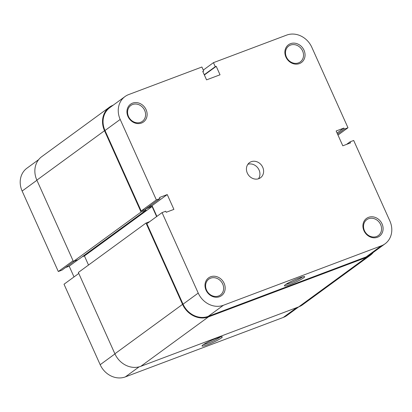 <?xml version="1.0" encoding="UTF-8"?>
<svg xmlns="http://www.w3.org/2000/svg" width="412" height="412" viewBox="0 0 412 412"><rect width="100%" height="100%" fill="white"/><g stroke="black" fill="none" stroke-linecap="round" stroke-linejoin="round"><path stroke-width="0.62" d="M203.003 344.896A11.103 1.277 -24.2 0 1 213.555 339.442A11.103 1.277 -24.2 0 1 222.145 336.795A11.103 1.277 -24.2 0 1 221.296 338.005A11.103 1.277 -24.2 0 1 209.59 343.932A11.103 1.277 -24.2 0 1 202.029 345.838A11.103 1.277 -24.2 0 1 203.003 344.896M203.497 344.55A9.934 1.143 155.8 0 0 211.68 341.636A9.934 1.143 155.8 0 0 219.859 337.31A9.934 1.143 155.8 0 0 220.214 337.037M73.073 260.739L58.308 271.529L22.14 191.055A20.451 17.85 -126.1 0 1 26.929 168.199L38.651 159.64M58.308 271.529L61.965 270.148L74.361 261.095M298.741 306.863L287.02 315.427A20.451 17.85 -126.1 0 1 283.286 317.441L296.728 307.62M139.091 366.86L125.361 376.892L283.286 317.441M125.361 376.892A20.451 17.85 -126.1 0 1 100.183 364.708L64.02 284.234L78.785 273.444M65.462 267.594L69.195 266.193L74.021 276.926M78.089 259.694L69.195 266.193M373.349 252.36A21.033 18.36 -126.1 0 1 370.223 255.368L302.557 304.803A21.033 18.36 -126.1 0 1 298.715 306.873L140.791 366.325A21.033 18.36 -126.1 0 1 114.891 353.79L78.347 272.471L146.013 223.041L149.674 221.661M88.518 265.04L84.429 255.945L82.251 256.764M145.585 209.064L146.069 210.141L78.404 259.575L73.398 261.46L36.853 180.142A21.033 18.36 -126.1 0 1 41.777 156.632L109.443 107.197A21.033 18.36 -126.1 0 1 113.259 105.137M370.223 255.368A21.033 18.36 -126.1 0 1 366.381 257.443L208.457 316.895A21.033 18.36 -126.1 0 1 182.557 304.36L146.013 223.041M146.069 210.141L141.064 212.031L104.519 130.712A21.033 18.36 -126.1 0 1 109.443 107.197M156.622 216.583L152.095 206.515L145.874 208.858M84.429 255.945L152.095 206.515M73.398 261.46L141.064 212.031M363.956 230.694A10.985 9.589 -126.1 0 1 368.534 217.335A10.985 9.589 -126.1 0 1 382.058 223.881A10.985 9.589 -126.1 0 1 377.48 237.24A10.985 9.589 -126.1 0 1 363.956 230.694M380.637 224.581A9.816 8.57 53.9 0 0 366.757 219.699A9.816 8.57 53.9 0 0 364.455 230.668A9.816 8.57 53.9 0 0 378.334 235.551A9.816 8.57 53.9 0 0 380.637 224.581M206.031 290.146A10.985 9.589 -126.1 0 1 210.609 276.782A10.985 9.589 -126.1 0 1 224.133 283.327A10.985 9.589 -126.1 0 1 219.555 296.692A10.985 9.589 -126.1 0 1 206.031 290.146M222.712 284.028A9.816 8.57 53.9 0 0 208.833 279.145A9.816 8.57 53.9 0 0 206.536 290.12A9.816 8.57 53.9 0 0 220.415 294.997A9.816 8.57 53.9 0 0 222.712 284.028M285.913 57.047A10.985 9.589 -126.1 0 1 290.491 43.687A10.985 9.589 -126.1 0 1 304.015 50.233A10.985 9.589 -126.1 0 1 299.436 63.592A10.985 9.589 -126.1 0 1 285.913 57.047M302.593 50.928A9.816 8.57 53.9 0 0 288.714 46.046A9.816 8.57 53.9 0 0 286.417 57.021A9.816 8.57 53.9 0 0 300.297 61.903A9.816 8.57 53.9 0 0 302.593 50.928M127.988 116.493A10.985 9.589 -126.1 0 1 132.571 103.134A10.985 9.589 -126.1 0 1 146.095 109.68A10.985 9.589 -126.1 0 1 141.517 123.039A10.985 9.589 -126.1 0 1 127.988 116.493M144.669 110.38A9.816 8.57 53.9 0 0 130.789 105.498A9.816 8.57 53.9 0 0 128.493 116.467A9.816 8.57 53.9 0 0 142.372 121.349A9.816 8.57 53.9 0 0 144.669 110.38M303.696 277.817A11.103 1.277 -24.2 0 1 291.99 283.739A11.103 1.277 -24.2 0 1 284.429 285.645A11.103 1.277 -24.2 0 1 285.398 284.702A11.103 1.277 -24.2 0 1 295.955 279.254A11.103 1.277 -24.2 0 1 304.545 276.601A11.103 1.277 -24.2 0 1 303.696 277.817M285.892 284.357A9.934 1.143 155.8 0 0 294.08 281.447A9.934 1.143 155.8 0 0 302.253 277.116A9.934 1.143 155.8 0 0 302.609 276.843M247.89 164.285A9.347 8.163 -126.1 0 1 259.045 169.976A9.347 8.163 -126.1 0 1 258.478 178.782M247.318 173.086A9.347 8.163 -126.1 0 1 249.507 162.637A9.347 8.163 -126.1 0 1 262.727 167.287A9.347 8.163 -126.1 0 1 260.538 177.737A9.347 8.163 -126.1 0 1 247.318 173.086M202.858 71.652L203.708 71.034L201.901 67.007L128.714 94.559A20.451 17.85 53.9 0 0 124.98 96.573A20.451 17.85 53.9 0 0 120.191 119.434L104.998 130.527L141.167 211.001L156.354 199.902L120.191 119.434M198.229 293.081L162.065 212.607L146.873 223.706L183.041 304.18L198.229 293.081A20.451 17.85 53.9 0 0 223.412 305.266L208.22 316.364L366.144 256.913L381.332 245.815L223.412 305.266M337.979 135.074L347.98 127.766L311.817 47.292A20.451 17.85 53.9 0 0 286.639 35.108L213.452 62.66L203.281 70.086M203.708 71.034L202.745 71.394L206.551 79.866L220.034 74.788L216.223 66.322L215.26 66.682L213.452 62.66M162.065 212.607L165.727 211.232L166.201 212.288L173.905 209.389L167.241 194.567L159.537 197.466L160.016 198.527L156.354 199.902M381.332 245.815A20.451 17.85 53.9 0 0 385.071 243.801A20.451 17.85 53.9 0 0 389.86 220.945L353.692 140.471L350.035 141.852L350.509 142.907L342.805 145.807L336.146 130.985L343.845 128.086L344.324 129.141L347.98 127.766M385.071 243.801L369.878 254.899A20.451 17.85 -126.1 0 1 366.144 256.913M208.22 316.364A20.451 17.85 -126.1 0 1 183.041 304.18M156.879 216.398L152.054 205.665L148.32 207.066M160.016 198.527L144.823 209.62L141.167 211.001M104.998 130.527A20.451 17.85 -126.1 0 1 109.788 107.671L124.98 96.573M337.067 133.04L343.845 128.086M337.541 134.096L344.324 129.141M346.538 144.406L350.035 141.852M152.054 205.665L167.241 194.567M204.357 74.989L216.223 66.322M204.244 74.732L215.26 66.682M36.91 180.271L22.14 191.055M100.183 364.708L114.948 353.918M298.715 306.873L366.381 257.443M140.791 366.325L208.457 316.895M114.891 353.79L182.557 304.36M36.853 180.142L104.519 130.712"/></g></svg>
